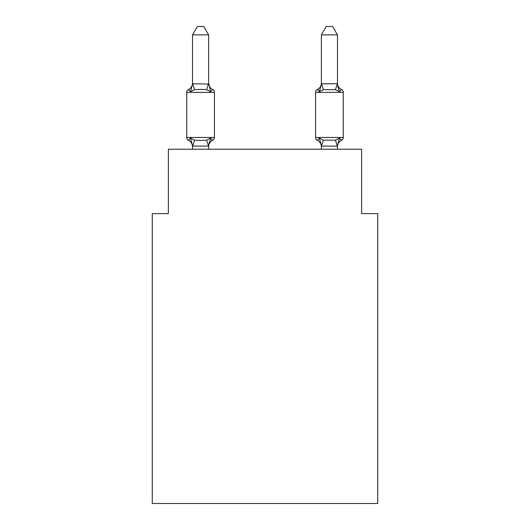<?xml version="1.0" encoding="UTF-8"?>
<svg xmlns="http://www.w3.org/2000/svg" width="530" height="530" viewBox="0 0 530 530"><rect width="100%" height="100%" fill="white"/><g stroke="black" fill="none" stroke-linecap="round" stroke-linejoin="round"><path stroke-width="0.79" d="M377.731 503.5L377.731 213.63L361.626 213.63L361.626 149.215L168.374 149.215L168.374 213.63L152.269 213.63L152.269 503.5L377.731 503.5M341.452 140.351A3.22 3.22 0 0 0 343.268 137.456A3.22 3.22 0 0 1 341.452 140.351L339.478 138.085L341.452 140.351A3.22 3.22 0 0 0 343.268 137.456A3.22 3.22 0 0 1 341.452 140.351L339.478 138.085L341.452 140.351A3.22 3.22 0 0 0 343.268 137.456A3.22 3.22 0 0 1 341.452 140.351L339.478 138.085L341.452 140.351A3.22 3.22 0 0 0 343.268 137.456A3.22 3.22 0 0 1 341.452 140.351L339.478 138.085L341.452 140.351A3.22 3.22 0 0 0 343.268 137.456A3.22 3.22 0 0 1 341.452 140.351L339.478 138.085L341.452 140.351A3.22 3.22 0 0 0 343.268 137.456A3.22 3.22 0 0 1 341.452 140.351L339.478 138.085L341.452 140.351A3.22 3.22 0 0 0 343.268 137.456A3.22 3.22 0 0 1 341.452 140.351L339.478 138.085L341.452 140.351A3.22 3.22 0 0 0 343.268 137.456A3.22 3.22 0 0 1 341.452 140.351L339.478 138.085L341.452 140.351A3.22 3.22 0 0 0 343.268 137.456A3.22 3.22 0 0 1 341.452 140.351L339.478 138.085L341.452 140.351A3.22 3.22 0 0 0 343.268 137.456A3.22 3.22 0 0 1 341.452 140.351L339.478 138.085L341.452 140.351A3.22 3.22 0 0 0 343.268 137.456A3.22 3.22 0 0 1 341.452 140.351L339.478 138.085L341.452 140.351A3.22 3.22 0 0 0 343.268 137.456A3.22 3.22 0 0 1 341.452 140.351L339.478 138.085L341.452 140.351A3.22 3.22 0 0 0 343.268 137.456A3.22 3.22 0 0 1 341.452 140.351L339.478 138.085L341.452 140.351A3.22 3.22 0 0 0 343.268 137.456A3.22 3.22 0 0 1 341.452 140.351L339.478 138.085L341.452 140.351A3.22 3.22 0 0 0 343.268 137.456A3.22 3.22 0 0 1 341.452 140.351L339.478 138.085L341.452 140.351A3.22 3.22 0 0 0 343.268 137.456A3.22 3.22 0 0 1 341.452 140.351L339.478 138.085L341.452 140.351A3.22 3.22 0 0 0 343.268 137.456A3.22 3.22 0 0 1 341.452 140.351L339.478 138.085L341.452 140.351A3.22 3.22 0 0 0 343.268 137.456A3.22 3.22 0 0 1 341.452 140.351L339.478 138.085L341.452 140.351A3.22 3.22 0 0 0 343.268 137.456A3.22 3.22 0 0 1 341.452 140.351L339.478 138.085L341.452 140.351A3.22 3.22 0 0 0 343.268 137.456A3.22 3.22 0 0 1 341.452 140.351L339.478 138.085L341.452 140.351A3.22 3.22 0 0 0 343.268 137.456A3.22 3.22 0 0 1 341.452 140.351L339.478 138.085L341.452 140.351A7.089 7.089 0 0 0 337.471 146.724L337.471 146.724M337.802 86.47L339.478 91.736L341.452 89.471A3.22 3.22 0 0 1 343.268 92.366A3.22 3.22 0 0 0 341.452 89.471L339.478 91.736L337.802 86.47L339.478 91.736L341.452 89.471A3.22 3.22 0 0 1 343.268 92.366A3.22 3.22 0 0 0 341.452 89.471L339.478 91.736L341.452 89.471A3.22 3.22 0 0 1 343.268 92.366A3.22 3.22 0 0 0 341.452 89.471L339.478 91.736L337.802 86.47L339.478 91.736L341.452 89.471A3.22 3.22 0 0 1 343.268 92.366A3.22 3.22 0 0 0 341.452 89.471L339.478 91.736L341.452 89.471A3.22 3.22 0 0 1 343.268 92.366A3.22 3.22 0 0 0 341.452 89.471L339.478 91.736L337.802 86.47L339.478 91.736L341.452 89.471A3.22 3.22 0 0 1 343.268 92.366A3.22 3.22 0 0 0 341.452 89.471L339.478 91.736L341.452 89.471A3.22 3.22 0 0 1 343.268 92.366A3.22 3.22 0 0 0 341.452 89.471L339.478 91.736L337.802 86.47L339.478 91.736L341.452 89.471A3.22 3.22 0 0 1 343.268 92.366A3.22 3.22 0 0 0 341.452 89.471L339.478 91.736L341.452 89.471A3.22 3.22 0 0 1 343.268 92.366A3.22 3.22 0 0 0 341.452 89.471L339.478 91.736L337.802 86.47L339.478 91.736L341.452 89.471A3.22 3.22 0 0 1 343.268 92.366A3.22 3.22 0 0 0 341.452 89.471L339.478 91.736L341.452 89.471A3.22 3.22 0 0 1 343.268 92.366A3.22 3.22 0 0 0 341.452 89.471L339.478 91.736L337.802 86.47L339.478 91.736L341.452 89.471A3.22 3.22 0 0 1 343.268 92.366A3.22 3.22 0 0 0 341.452 89.471L339.478 91.736L341.452 89.471A3.22 3.22 0 0 1 343.268 92.366A3.22 3.22 0 0 0 341.452 89.471L339.478 91.736L337.802 86.47L339.478 91.736L341.452 89.471A3.22 3.22 0 0 1 343.268 92.366A3.22 3.22 0 0 0 341.452 89.471L339.478 91.736L341.452 89.471A3.22 3.22 0 0 1 343.268 92.366A3.22 3.22 0 0 0 341.452 89.471L339.478 91.736L337.802 86.47L339.478 91.736L341.452 89.471A3.22 3.22 0 0 1 343.268 92.366A3.22 3.22 0 0 0 341.452 89.471L339.478 91.736L341.452 89.471A3.22 3.22 0 0 1 343.268 92.366A3.22 3.22 0 0 0 341.452 89.471L339.478 91.736L337.802 86.47L339.478 91.736L341.452 89.471A3.22 3.22 0 0 1 343.268 92.366A3.22 3.22 0 0 0 341.452 89.471L339.478 91.736L341.452 89.471A3.22 3.22 0 0 1 343.268 92.366A3.22 3.22 0 0 0 341.452 89.471L339.478 91.736L337.802 86.47L339.478 91.736L341.452 89.471A3.22 3.22 0 0 1 343.268 92.366A3.22 3.22 0 0 0 341.452 89.471L339.478 91.736L341.452 89.471A3.22 3.22 0 0 1 343.268 92.366A3.22 3.22 0 0 0 341.452 89.471L339.478 91.736L335.457 89.663L323.373 89.663L319.351 91.736L317.377 89.471A3.22 3.22 0 0 0 315.569 92.366L315.569 137.456A3.22 3.22 0 0 0 317.377 140.351L319.351 138.085L317.377 140.351A7.089 7.089 0 0 1 321.365 146.724L321.365 145.77L321.365 146.724A7.089 7.089 0 0 0 317.377 140.351L319.351 138.085L317.377 140.351A7.089 7.089 0 0 1 321.365 146.724A7.089 7.089 0 0 0 317.377 140.351L319.351 138.085L317.377 140.351A7.089 7.089 0 0 1 321.365 146.724A7.089 7.089 0 0 0 317.377 140.351L319.351 138.085L317.377 140.351A7.089 7.089 0 0 1 321.365 146.724A7.089 7.089 0 0 0 317.377 140.351L319.351 138.085L317.377 140.351A7.089 7.089 0 0 1 321.365 146.724A7.089 7.089 0 0 0 317.377 140.351L319.351 138.085L317.377 140.351A7.089 7.089 0 0 1 321.365 146.724A7.089 7.089 0 0 0 317.377 140.351L319.351 138.085L317.377 140.351A7.089 7.089 0 0 1 321.365 146.724A7.089 7.089 0 0 0 317.377 140.351L319.351 138.085L317.377 140.351A7.089 7.089 0 0 1 321.365 146.724A7.089 7.089 0 0 0 317.377 140.351L319.351 138.085L317.377 140.351A7.089 7.089 0 0 1 321.365 146.724A7.089 7.089 0 0 0 317.377 140.351L319.351 138.085L317.377 140.351A7.089 7.089 0 0 1 321.365 146.724A7.089 7.089 0 0 0 317.377 140.351L319.351 138.085L317.377 140.351L319.351 138.085L323.373 140.159L335.457 140.159L339.478 138.085L337.338 146.108L321.491 146.108L319.351 138.085L317.377 140.351A7.089 7.089 0 0 1 321.365 146.724M341.452 89.471A7.089 7.089 0 0 1 337.471 83.097L337.471 34.874L321.365 34.874L321.365 83.76L337.471 83.76M321.365 83.097L321.365 83.097A7.089 7.089 0 0 1 317.377 89.471L319.351 91.736L317.377 89.471A3.22 3.22 0 0 0 315.569 92.366A3.22 3.22 0 0 1 317.377 89.471L319.351 91.736L317.377 89.471A3.22 3.22 0 0 0 315.569 92.366A3.22 3.22 0 0 1 317.377 89.471L319.351 91.736L317.377 89.471A3.22 3.22 0 0 0 315.569 92.366A3.22 3.22 0 0 1 317.377 89.471L319.351 91.736L317.377 89.471A3.22 3.22 0 0 0 315.569 92.366A3.22 3.22 0 0 1 317.377 89.471L319.351 91.736L317.377 89.471A3.22 3.22 0 0 0 315.569 92.366A3.22 3.22 0 0 1 317.377 89.471L319.351 91.736L317.377 89.471A3.22 3.22 0 0 0 315.569 92.366A3.22 3.22 0 0 1 317.377 89.471L319.351 91.736L317.377 89.471A3.22 3.22 0 0 0 315.569 92.366A3.22 3.22 0 0 1 317.377 89.471L319.351 91.736L317.377 89.471A3.22 3.22 0 0 0 315.569 92.366A3.22 3.22 0 0 1 317.377 89.471L319.351 91.736L317.377 89.471A3.22 3.22 0 0 0 315.569 92.366A3.22 3.22 0 0 1 317.377 89.471L319.351 91.736L317.377 89.471A3.22 3.22 0 0 0 315.569 92.366A3.22 3.22 0 0 1 317.377 89.471L319.351 91.736L317.377 89.471L319.351 91.736L320.1 89.186M192.529 146.724L192.529 146.724A7.089 7.089 0 0 0 188.548 140.351L190.522 138.085L188.548 140.351A3.22 3.22 0 0 1 186.732 137.456L214.431 137.456A3.22 3.22 0 0 1 212.623 140.351L211.702 139.913L212.623 140.351A3.22 3.22 0 0 0 214.431 137.456A3.22 3.22 0 0 1 212.623 140.351L210.648 138.085L212.623 140.351A7.089 7.089 0 0 0 208.635 146.724M208.635 83.097A7.089 7.089 0 0 0 212.623 89.471L210.648 91.736L212.623 89.471A3.22 3.22 0 0 1 214.431 92.366A3.22 3.22 0 0 0 212.623 89.471L210.648 91.736L212.623 89.471L210.648 91.736L212.623 89.471L210.648 91.736L212.623 89.471L210.648 91.736L212.623 89.471L210.648 91.736L212.623 89.471L210.648 91.736L212.623 89.471L210.648 91.736L212.623 89.471L210.648 91.736L212.623 89.471L210.648 91.736L212.623 89.471L210.648 91.736L212.623 89.471L210.648 91.736L212.623 89.471L210.648 91.736L212.623 89.471L210.648 91.736L212.623 89.471L210.648 91.736L212.623 89.471L210.648 91.736L212.623 89.471L210.648 91.736L212.623 89.471L210.648 91.736L212.623 89.471L210.648 91.736L212.623 89.471L210.648 91.736L212.623 89.471L210.648 91.736L206.627 89.663L200.585 89.338L194.543 89.663L190.522 91.736L188.548 89.471L190.522 91.736L188.548 89.471L190.522 91.736L188.548 89.471L190.522 91.736L188.548 89.471L190.522 91.736L188.548 89.471L190.522 91.736L188.548 89.471L190.522 91.736L188.548 89.471L190.522 91.736L188.548 89.471L190.522 91.736L188.548 89.471L190.522 91.736L188.548 89.471L190.522 91.736L188.548 89.471L190.522 91.736L188.548 89.471L190.522 91.736L188.548 89.471L190.522 91.736L188.548 89.471L190.522 91.736L188.548 89.471L190.522 91.736L188.548 89.471L190.522 91.736L188.548 89.471L190.522 91.736L188.548 89.471L190.522 91.736L188.548 89.471L190.522 91.736L188.548 89.471L190.522 91.736L188.548 89.471L190.522 91.736L192.529 83.76L208.635 84.051L208.635 83.097L210.648 91.736L212.623 89.471A3.22 3.22 0 0 1 214.431 92.366L214.431 137.456A3.22 3.22 0 0 1 212.623 140.351L210.648 138.085L212.623 140.351A3.22 3.22 0 0 0 214.431 137.456A3.22 3.22 0 0 1 212.623 140.351L210.648 138.085L212.623 140.351A3.22 3.22 0 0 0 214.431 137.456A3.22 3.22 0 0 1 212.623 140.351L210.648 138.085L212.623 140.351A3.22 3.22 0 0 0 214.431 137.456A3.22 3.22 0 0 1 212.623 140.351L210.648 138.085L212.623 140.351A3.22 3.22 0 0 0 214.431 137.456A3.22 3.22 0 0 1 212.623 140.351L210.648 138.085L212.623 140.351A3.22 3.22 0 0 0 214.431 137.456A3.22 3.22 0 0 1 212.623 140.351L210.648 138.085L212.623 140.351A3.22 3.22 0 0 0 214.431 137.456A3.22 3.22 0 0 1 212.623 140.351L210.648 138.085L212.623 140.351A3.22 3.22 0 0 0 214.431 137.456A3.22 3.22 0 0 1 212.623 140.351L210.648 138.085L212.623 140.351A3.22 3.22 0 0 0 214.431 137.456A3.22 3.22 0 0 1 212.623 140.351L210.648 138.085L212.623 140.351A3.22 3.22 0 0 0 214.431 137.456A3.22 3.22 0 0 1 212.623 140.351L210.648 138.085L212.623 140.351M208.635 145.896L209.39 141.98L208.509 146.108L192.529 146.061L190.522 138.085L194.543 140.159L200.585 140.483L206.627 140.159L210.648 138.085L208.635 145.77L209.39 141.98M188.548 140.351A3.22 3.22 0 0 1 186.732 137.456A3.22 3.22 0 0 0 188.548 140.351A3.22 3.22 0 0 1 186.732 137.456A3.22 3.22 0 0 0 188.548 140.351A3.22 3.22 0 0 1 186.732 137.456A3.22 3.22 0 0 0 188.548 140.351A3.22 3.22 0 0 1 186.732 137.456A3.22 3.22 0 0 0 188.548 140.351A3.22 3.22 0 0 1 186.732 137.456A3.22 3.22 0 0 0 188.548 140.351A3.22 3.22 0 0 1 186.732 137.456A3.22 3.22 0 0 0 188.548 140.351A3.22 3.22 0 0 1 186.732 137.456A3.22 3.22 0 0 0 188.548 140.351A3.22 3.22 0 0 1 186.732 137.456A3.22 3.22 0 0 0 188.548 140.351A3.22 3.22 0 0 1 186.732 137.456A3.22 3.22 0 0 0 188.548 140.351A3.22 3.22 0 0 1 186.732 137.456A3.22 3.22 0 0 0 188.548 140.351M208.635 83.76L208.635 34.874L192.529 34.874L192.529 83.76M212.623 89.471A3.22 3.22 0 0 1 214.431 92.366A3.22 3.22 0 0 0 212.623 89.471A3.22 3.22 0 0 1 214.431 92.366A3.22 3.22 0 0 0 212.623 89.471A3.22 3.22 0 0 1 214.431 92.366A3.22 3.22 0 0 0 212.623 89.471A3.22 3.22 0 0 1 214.431 92.366A3.22 3.22 0 0 0 212.623 89.471A3.22 3.22 0 0 1 214.431 92.366A3.22 3.22 0 0 0 212.623 89.471A3.22 3.22 0 0 1 214.431 92.366A3.22 3.22 0 0 0 212.623 89.471A3.22 3.22 0 0 1 214.431 92.366A3.22 3.22 0 0 0 212.623 89.471A3.22 3.22 0 0 1 214.431 92.366A3.22 3.22 0 0 0 212.623 89.471A3.22 3.22 0 0 1 214.431 92.366A3.22 3.22 0 0 0 212.623 89.471A3.22 3.22 0 0 1 214.431 92.366L186.732 92.366A3.22 3.22 0 0 1 188.548 89.471A7.089 7.089 0 0 0 192.529 83.097M321.365 146.061L321.365 149.215M186.732 92.366L186.732 137.456M208.635 149.215L208.635 146.061M192.529 149.215L192.529 146.061M192.529 34.874L197.365 26.5L203.798 26.5L208.635 34.874M315.569 92.366L343.268 92.366L343.268 137.456L315.569 137.456M337.471 149.215L337.471 146.061M339.478 91.736L337.471 84.051M321.365 84.051L319.351 91.736M321.365 34.874L326.202 26.5L332.635 26.5L337.471 34.874M194.543 140.159L192.662 146.108M206.627 140.159L208.509 146.108M192.662 83.72L194.543 89.663M208.509 83.72L206.627 89.663M337.338 146.108L335.457 140.159M321.491 146.108L323.373 140.159M335.457 89.663L337.338 83.72M323.373 89.663L321.491 83.72"/></g></svg>

